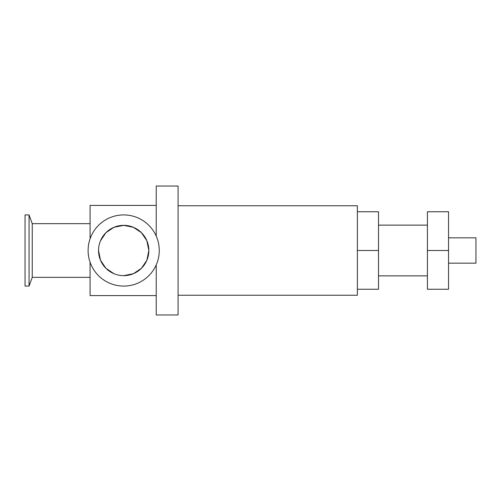 <?xml version="1.0" encoding="UTF-8"?>
<svg xmlns="http://www.w3.org/2000/svg" width="501" height="501" viewBox="0 0 501 501"><rect width="100%" height="100%" fill="white"/><g stroke="black" fill="none" stroke-linecap="round" stroke-linejoin="round"><path stroke-width="0.75" d="M427.409 250.5L448.545 250.5L448.545 289.252L427.409 289.252L427.409 211.754M448.545 250.5L448.545 211.754M427.409 211.748L448.545 211.748M178.074 295.239L357.376 295.239L357.376 289.252L378.512 289.252L378.512 211.754M357.376 289.252L357.376 250.487L378.512 250.5M357.376 211.76L357.376 250.487M178.074 205.761L357.376 205.761L357.376 211.748L378.512 211.748M156.231 236.134L156.231 186.034L178.074 186.034L178.074 314.966L156.231 314.966L156.231 264.866M448.545 263.182L475.95 263.182L475.95 237.818L448.545 237.818M98.534 250.5A25.15 25.15 0 0 1 136.259 228.719A25.15 25.15 0 0 1 136.259 272.281A25.15 25.15 0 0 1 98.534 250.5L100.488 260.226L105.911 268.298L113.959 273.696M123.684 275.65L133.41 273.696L141.457 268.298L146.881 260.226L148.835 250.5L146.881 240.774L141.457 232.702L133.41 227.304L123.684 225.35L113.959 227.304L105.911 232.702L100.488 240.774M88.107 250.5A35.577 35.577 0 0 1 141.476 219.689A35.577 35.577 0 0 1 141.476 281.311A35.577 35.577 0 0 1 88.107 250.5M90.08 277.341L32.246 277.341L32.246 223.659L29.064 214.923L25.05 214.923L25.05 286.077L29.064 286.077L29.064 214.923M90.08 238.82L90.08 205.41L156.231 205.41M156.231 295.59L90.08 295.59L90.08 262.18M427.409 225.137L378.512 225.137M427.409 275.863L378.512 275.863M90.08 223.659L32.246 223.659M32.246 277.341L29.064 286.077"/></g></svg>
